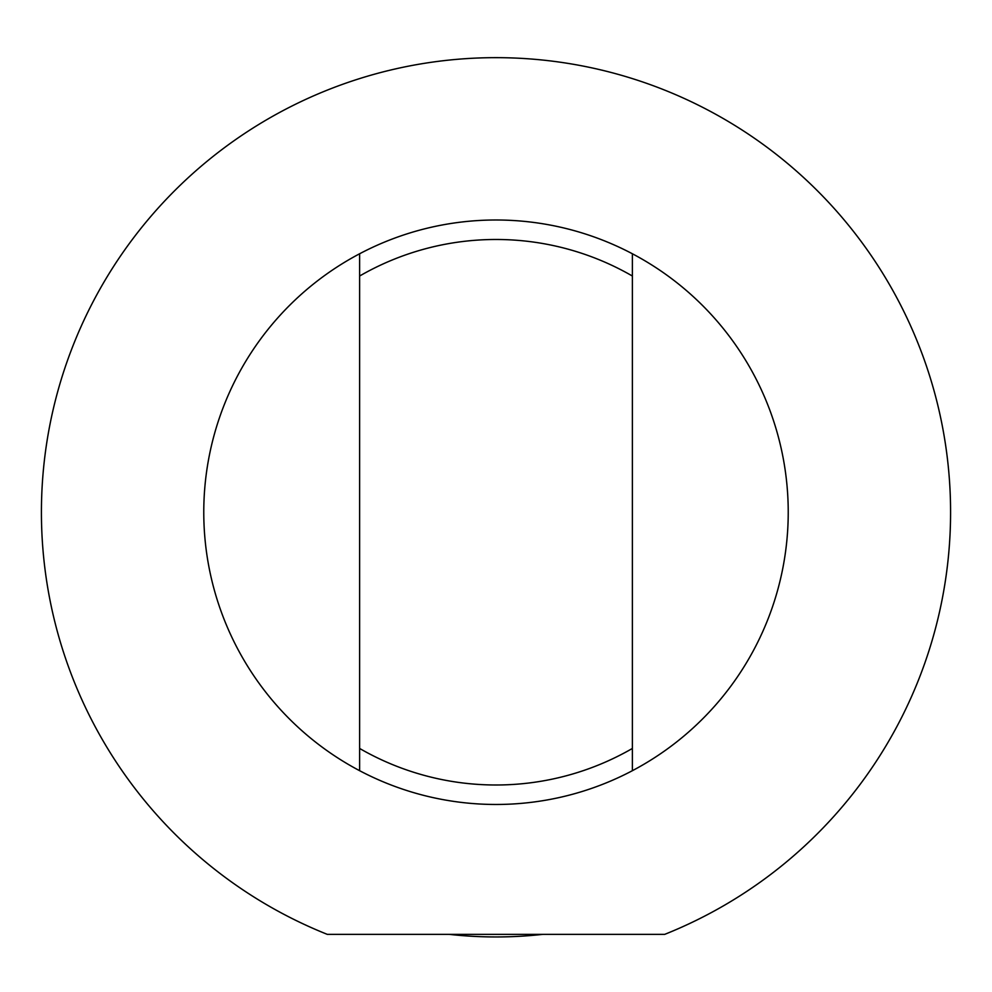 <?xml version="1.0" encoding="UTF-8"?>
<svg xmlns="http://www.w3.org/2000/svg" width="992" height="992" viewBox="0 0 992 992"><rect width="100%" height="100%" fill="white"/><g stroke="black" fill="none" stroke-linecap="round" stroke-linejoin="round"><path stroke-width="1.49" d="M359.625 748.452L359.625 770.697A292.243 292.243 0 0 0 632.375 770.697L632.375 253.766A292.243 292.243 0 0 0 359.625 253.766L359.625 748.452A272.75 272.75 0 0 0 632.375 748.452M359.625 276.024A272.75 272.75 0 0 1 632.375 276.024M327.273 934.352L664.727 934.352A454.596 454.596 0 0 0 857.795 237.001A454.596 454.596 0 0 0 134.205 237.001A454.596 454.596 0 0 0 327.273 934.352M359.625 770.697A292.243 292.243 0 0 1 359.625 253.766M632.375 253.766A292.243 292.243 0 0 1 632.375 770.697M542.897 934.352A424.712 424.712 0 0 1 449.103 934.352"/></g></svg>

